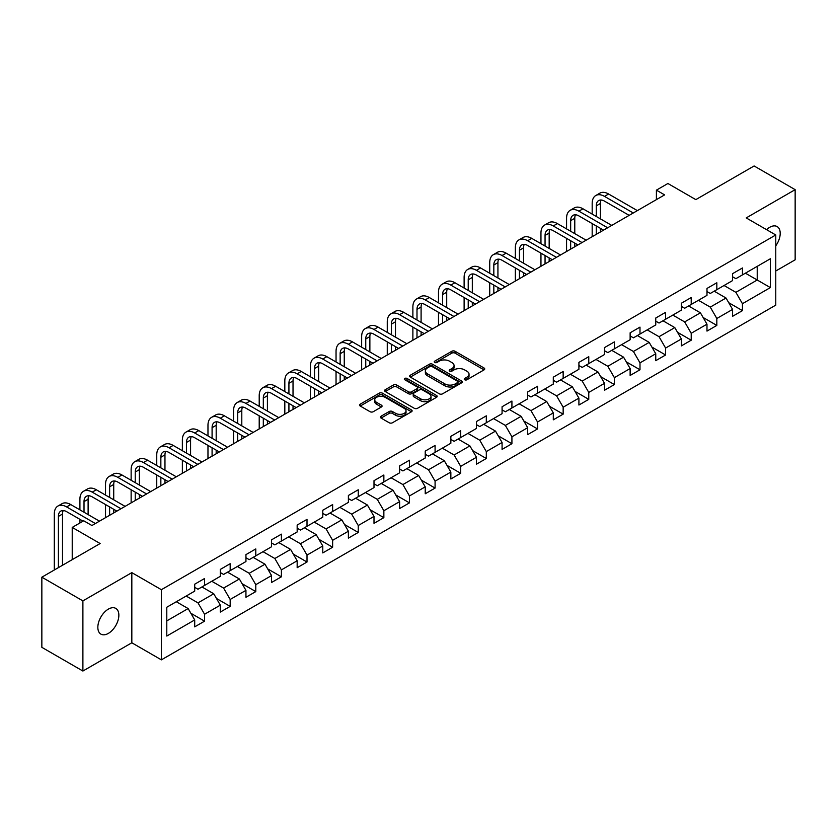 <?xml version="1.0" encoding="UTF-8"?>
<svg xmlns="http://www.w3.org/2000/svg" width="837" height="837" viewBox="0 0 837 837"><rect width="100%" height="100%" fill="white"/><g stroke="black" fill="none" stroke-linecap="round" stroke-linejoin="round"><path stroke-width="1.26" d="M464.681 379.757A1.59 0.921 0 0 0 466.941 379.757L484.058 369.87A2.281 1.318 0 0 0 484.728 368.939A2.281 1.318 0 0 0 484.058 368.008L455.056 351.258A2.281 1.318 0 0 0 451.834 351.258L434.706 361.145A1.59 0.921 0 0 0 434.236 361.793A1.59 0.921 0 0 0 434.706 362.452A1.59 0.921 0 0 0 436.966 362.452L439.184 361.165A7.292 4.206 0 0 1 449.49 361.165L451.907 362.567A7.292 4.206 0 0 1 454.052 365.539A7.292 4.206 0 0 1 451.907 368.521L449.699 369.797A1.59 0.921 0 0 0 449.228 370.456A1.59 0.921 0 0 0 449.699 371.105A1.59 0.921 0 0 0 451.949 371.105L454.167 369.828A7.292 4.206 0 0 1 464.483 369.828L466.9 371.22A7.292 4.206 0 0 1 469.034 374.202A7.292 4.206 0 0 1 466.9 377.173L464.681 378.45A1.59 0.921 0 0 0 464.221 379.109A1.59 0.921 0 0 0 464.681 379.757L464.681 378.45M108.35 633.4A14.857 8.579 120 0 0 118.059 620.301A14.857 8.579 120 0 0 115.778 608.394A14.857 8.579 120 0 0 108.35 609.127A14.857 8.579 120 0 0 98.64 622.226A14.857 8.579 120 0 0 100.921 634.132A14.857 8.579 120 0 0 108.35 633.4M775.773 245.827A14.857 8.579 120 0 0 777.134 226.565A14.857 8.579 120 0 0 769.705 227.298A14.857 8.579 120 0 0 766.566 229.662M381.076 416.209A2.281 1.318 0 0 0 380.416 417.14A2.281 1.318 0 0 0 381.076 418.071L389.215 422.769A2.281 1.318 0 0 0 392.438 422.769L411.459 411.783A2.281 1.318 0 0 0 412.128 410.852A2.281 1.318 0 0 0 411.459 409.931L382.446 393.181A2.281 1.318 0 0 0 379.224 393.181L360.213 404.156A2.281 1.318 0 0 0 359.544 405.087A2.281 1.318 0 0 0 360.213 406.018L370.038 411.699A2.281 1.318 0 0 0 373.26 411.699L381.4 406.991A2.281 1.318 0 0 0 382.07 406.06A2.281 1.318 0 0 0 381.4 405.139L376.524 402.325A6.1 3.515 0 0 1 374.746 399.835A6.1 3.515 0 0 1 378.502 396.581A6.1 3.515 0 0 1 385.146 397.345L404.25 408.372A6.1 3.515 0 0 1 406.029 410.852A6.1 3.515 0 0 1 402.273 414.106A6.1 3.515 0 0 1 395.629 413.342L392.438 411.511A2.281 1.318 0 0 0 389.215 411.511L381.076 416.209L381.076 418.071L389.215 413.405L389.215 411.511M775.773 271L795.15 259.815L795.15 189.664L754.106 165.967L695.819 199.624L667.905 183.502L656.407 190.145L664.62 194.885L91.924 525.521L83.721 520.781L72.223 527.415L72.223 559.65M82.894 600.882L82.894 671.033L131.827 642.785L131.827 572.634L82.894 600.882L41.85 577.185L100.137 543.537L72.223 527.415M131.827 572.634L161.384 589.698L775.773 234.977L775.773 305.128L161.384 659.849L161.384 589.698M795.15 189.664L746.217 217.913L775.773 234.977M439.341 393.829A2.281 1.318 0 0 0 442.564 393.829L461.585 382.854A2.281 1.318 0 0 0 462.244 381.923A2.281 1.318 0 0 0 461.585 380.992L432.572 364.241A2.281 1.318 0 0 0 429.35 364.241L410.329 375.217A2.281 1.318 0 0 0 409.659 376.148A2.281 1.318 0 0 0 410.329 377.079L439.341 393.829M405.411 380.103A1.59 0.921 0 0 1 407.023 380.322L436.485 397.334L417.506 408.299A2.281 1.318 0 0 1 414.284 408.299L385.271 391.549L393.411 386.882L393.411 384.989L385.271 389.686A2.281 1.318 0 0 0 384.601 390.617A2.281 1.318 0 0 0 385.271 391.549L385.271 389.686M393.411 386.882A2.281 1.318 0 0 1 396.633 386.882L396.633 384.989A2.281 1.318 0 0 0 393.411 384.989M396.633 384.989L408.393 391.779A2.281 1.318 0 0 0 411.616 391.779L417.014 388.661A2.281 1.318 0 0 0 417.684 387.74A2.281 1.318 0 0 0 417.014 386.809L404.773 379.736A1.59 0.921 0 0 1 404.302 379.077A1.59 0.921 0 0 1 405.286 378.23A1.59 0.921 0 0 1 407.023 378.429L436.516 395.462A2.281 1.318 0 0 1 437.186 396.393A2.281 1.318 0 0 1 436.516 397.324L436.516 395.462M82.894 671.033L41.85 647.336L41.85 577.185M190.857 613.249L204.563 621.169L204.563 614.253L220.319 605.151L220.319 612.067L230.175 606.386L230.175 599.459L245.942 590.357L245.942 597.283L255.787 591.592L255.787 584.676L271.554 575.574L271.554 582.489L281.399 576.808L281.399 569.882L297.166 560.79L297.166 567.706L307.012 562.014L307.012 555.098L322.779 545.996L322.779 552.922L332.634 547.231L332.634 540.315L348.391 531.213L348.391 538.128L358.246 532.447L358.246 525.521L374.003 516.419L374.003 523.345L383.859 517.653L383.859 510.737L399.615 501.635L399.615 508.551L409.471 502.87L409.471 495.943L425.227 486.852L425.227 493.767L435.083 488.076L435.083 481.16L450.85 472.058L450.85 478.984L460.695 473.292L460.695 466.366L476.462 457.274L476.462 464.19L486.307 458.498L486.307 451.582L502.074 442.48L502.074 449.406L511.92 443.715L511.92 436.799L527.687 427.697L527.687 434.612L537.542 428.931L537.542 422.005L553.299 412.903L553.299 419.829L563.155 414.137L563.155 407.221L578.911 398.119L578.911 405.035L588.767 399.354L588.767 392.427L604.523 383.336L604.523 390.251L614.379 384.56L614.379 377.644L630.135 368.542L630.135 375.468L639.991 369.776L639.991 362.86L655.758 353.758L655.758 360.674L665.603 354.993L665.603 348.066L681.37 338.964L681.37 345.89L691.216 340.199L691.216 333.283L706.983 324.181L706.983 331.096L716.828 325.415L716.828 318.489L732.595 309.397L732.595 316.313L742.45 310.621L742.45 303.705L770.354 287.593L770.354 258.769L757.223 266.354L757.223 280.008L770.354 287.593M204.563 621.169L194.707 626.861L194.707 619.935L166.793 636.047L166.793 607.233L194.707 591.121L194.707 584.195L204.563 578.513L204.563 585.429L220.319 576.327L220.319 569.411L230.175 563.719L230.175 570.646L245.942 561.543L245.942 554.628L255.787 548.936L255.787 555.852L271.554 546.76L271.554 539.834L281.399 534.152L281.399 541.068L297.166 531.966L297.166 525.05L307.012 519.358L307.012 526.285L322.779 517.182L322.779 510.256L332.634 504.575L332.634 511.491L348.391 502.388L348.391 495.473L358.246 489.781L358.246 496.707L374.003 487.605L374.003 480.689L383.859 474.997L383.859 481.913L399.615 472.821L399.615 465.895L409.471 460.214L409.471 467.13L425.227 458.027L425.227 451.112L435.083 445.42L435.083 452.346L450.85 443.244L450.85 436.318L460.695 430.636L460.695 437.552L476.462 428.45L476.462 421.534L486.307 415.843L486.307 422.769L502.074 413.666L502.074 406.74L511.92 401.059L511.92 407.975L527.687 398.872L527.687 391.957L537.542 386.265L537.542 393.191L553.299 384.089L553.299 377.173L563.155 371.482L563.155 378.397L578.911 369.305L578.911 362.379L588.767 356.698L588.767 363.614L604.523 354.511L604.523 347.596L614.379 341.904L614.379 348.83L630.135 339.728L630.135 332.802L639.991 327.121L639.991 334.036L655.758 324.934L655.758 318.018L665.603 312.327L665.603 319.253L681.37 310.15L681.37 303.235L691.216 297.543L691.216 304.459L706.983 295.367L706.983 288.441L716.828 282.76L716.828 289.675L732.595 280.573L732.595 273.657L742.45 267.966L742.45 274.892L770.354 258.769M201.937 586.946L213.759 593.778L197.992 602.87L186.17 596.049M194.707 587.323L197.992 589.227L204.563 585.429M197.992 602.87L204.563 614.253M213.759 593.778L220.319 605.151M227.549 572.163L239.372 578.984L223.605 588.087L211.782 581.265M220.319 572.539L223.605 574.433L230.175 570.646M223.605 588.087L230.175 599.459M239.372 578.984L245.942 590.357M253.161 557.369L264.984 564.201L249.217 573.303L237.394 566.471M245.942 557.756L249.217 559.65L255.787 555.852M249.217 573.303L255.787 584.676M264.984 564.201L271.554 575.574M278.773 542.585L290.596 549.407L274.839 558.509L263.017 551.688M271.554 542.962L274.839 544.856L281.399 541.068M274.839 558.509L281.399 569.882M290.596 549.407L297.166 560.79M304.386 527.802L316.208 534.623L300.452 543.726L288.629 536.894M297.166 528.178L300.452 530.072L307.012 526.285M300.452 543.726L307.012 555.098M316.208 534.623L322.779 545.996M329.998 513.008L341.82 519.84L326.064 528.932L314.241 522.11M322.779 513.384L326.064 515.289L332.634 511.491M326.064 528.932L332.634 540.315M341.82 519.84L348.391 531.213M355.62 498.224L367.433 505.046L351.676 514.148L339.853 507.327M348.391 498.601L351.676 500.495L358.246 496.707M351.676 514.148L358.246 525.521M367.433 505.046L374.003 516.419M381.233 483.43L393.055 490.262L377.288 499.354L365.466 492.533M374.003 483.817L377.288 485.711L383.859 481.913M377.288 499.354L383.859 510.737M393.055 490.262L399.615 501.635M406.845 468.647L418.667 475.468L402.9 484.571L391.078 477.749M399.615 469.023L402.9 470.917L409.471 467.13M402.9 484.571L409.471 495.943M418.667 475.468L425.227 486.852M432.457 453.863L444.28 460.685L428.513 469.787L416.69 462.955M425.227 454.24L428.513 456.134L435.083 452.346M428.513 469.787L435.083 481.16M444.28 460.685L450.85 472.058M458.069 439.069L469.892 445.891L454.125 454.993L442.302 448.172M450.85 439.446L454.125 441.35L460.695 437.552M454.125 454.993L460.695 466.366M469.892 445.891L476.462 457.274M483.681 424.286L495.504 431.107L479.747 440.21L467.925 433.378M476.462 424.662L479.747 426.556L486.307 422.769M479.747 440.21L486.307 451.582M495.504 431.107L502.074 442.48M509.294 409.492L521.116 416.324L505.36 425.416L493.537 418.594M502.074 409.879L505.36 411.773L511.92 407.975M505.36 425.416L511.92 436.799M521.116 416.324L527.687 427.697M534.906 394.708L546.728 401.53L530.972 410.632L519.149 403.811M527.687 395.085L530.972 396.979L537.542 393.191M530.972 410.632L537.542 422.005M546.728 401.53L553.299 412.903M560.528 379.914L572.341 386.746L556.584 395.849L544.761 389.017M553.299 380.301L556.584 382.195L563.155 378.397M556.584 395.849L563.155 407.221M572.341 386.746L578.911 398.119M586.141 365.131L597.963 371.952L582.196 381.055L570.374 374.233M578.911 365.507L582.196 367.401L588.767 363.614M582.196 381.055L588.767 392.427M597.963 371.952L604.523 383.336M611.753 350.347L623.575 357.169L607.808 366.271L595.986 359.439M604.523 350.724L607.808 352.618L614.379 348.83M607.808 366.271L614.379 377.644M623.575 357.169L630.135 368.542M637.365 335.553L649.188 342.385L633.421 351.477L621.598 344.656M630.135 335.93L633.421 337.834L639.991 334.036M633.421 351.477L639.991 362.86M649.188 342.385L655.758 353.758M662.977 320.77L674.8 327.591L659.033 336.694L647.21 329.872M655.758 321.146L659.033 323.04L665.603 319.253M659.033 336.694L665.603 348.066M674.8 327.591L681.37 338.964M688.589 305.976L700.412 312.808L684.656 321.91L672.833 315.078M681.37 306.363L684.656 308.257L691.216 304.459M684.656 321.91L691.216 333.283M700.412 312.808L706.983 324.181M714.202 291.192L726.024 298.014L710.268 307.116L698.445 300.295M706.983 291.569L710.268 293.463L716.828 289.675M710.268 307.116L716.828 318.489M726.024 298.014L732.595 309.397M745.401 273.186L757.223 280.008L735.88 292.333L724.057 285.501M732.595 276.785L735.88 278.679L742.45 274.892M735.88 292.333L742.45 303.705M131.827 642.785L161.384 659.849M656.407 190.145L656.407 199.624M166.793 620.887L188.147 608.562L176.325 601.74M188.147 608.562L194.707 619.935M728.734 302.712L742.45 310.621M703.122 317.495L716.828 325.415M677.51 332.289L691.216 340.199M651.897 347.073L665.603 354.993M626.285 361.856L639.991 369.776M600.673 376.65L614.379 384.56M575.05 391.434L588.767 399.354M549.438 406.227L563.155 414.137M523.826 421.011L537.542 428.931M498.214 435.805L511.92 443.715M472.602 450.588L486.307 458.498M446.989 465.372L460.695 473.292M421.377 480.166L435.083 488.076M395.765 494.949L409.471 502.87M370.142 509.743L383.859 517.653M344.53 524.527L358.246 532.447M318.918 539.31L332.634 547.231M293.306 554.104L307.012 562.014M267.694 568.888L281.399 576.808M242.081 583.682L255.787 591.592M216.469 598.465L230.175 606.386M465.32 379.977L466.9 379.067A7.292 4.206 0 0 0 469.034 376.095L469.034 374.202M454.052 365.539L454.052 367.443A7.292 4.206 0 0 1 451.907 370.414L450.337 371.325M484.037 369.891L455.056 353.162A2.281 1.318 0 0 0 451.834 353.162L435.345 362.672M461.553 382.865L432.572 366.135A2.281 1.318 0 0 0 429.35 366.135L410.36 377.1M457.557 382.572A1.59 0.921 0 0 0 458.017 381.923A1.59 0.921 0 0 0 457.557 381.264L432.091 366.564A1.59 0.921 0 0 0 429.831 366.564L427.498 367.914A7.292 4.206 0 0 0 425.363 370.896A7.292 4.206 0 0 0 427.498 373.867L444.897 383.921A7.292 4.206 0 0 0 455.213 383.921L457.557 382.572L457.557 384.465A1.59 0.921 0 0 0 458.017 383.817L458.017 381.923M425.363 370.896L425.363 372.789A7.292 4.206 0 0 0 427.498 375.771L427.498 373.867M457.557 384.465L455.213 385.815A7.292 4.206 0 0 1 444.897 385.815L427.498 375.771M396.633 386.882L408.393 393.683A2.281 1.318 0 0 0 411.616 393.683L417.014 390.565A2.281 1.318 0 0 0 417.684 389.634L417.684 387.74M420.603 398.83A6.1 3.515 0 0 0 427.247 399.594A6.1 3.515 0 0 0 431.013 396.34A6.1 3.515 0 0 0 429.224 393.85L422.497 389.969A2.281 1.318 0 0 0 419.274 389.969L413.876 393.087A2.281 1.318 0 0 0 413.206 394.018A2.281 1.318 0 0 0 413.876 394.949L420.603 398.83L420.603 400.724A6.1 3.515 0 0 0 427.247 401.488A6.1 3.515 0 0 0 431.013 398.234L431.013 396.34M413.206 394.018L413.206 395.911A2.281 1.318 0 0 0 413.876 396.843L413.876 394.949M420.603 400.724L413.876 396.843M406.029 410.852L406.029 412.756A6.1 3.515 0 0 1 402.273 416.01A6.1 3.515 0 0 1 395.629 415.246L392.438 413.405A2.281 1.318 0 0 0 389.215 413.405M374.746 399.835L374.746 401.729A6.1 3.515 0 0 0 376.524 404.219L376.524 402.325M381.369 407.012L376.524 404.219M411.459 409.931L411.459 411.783L382.446 395.074A2.281 1.318 0 0 0 379.224 395.074L360.245 406.039M592.177 214.105L592.177 203.485A17.42 10.054 60 0 1 595.787 195.513L599.888 193.148A17.42 10.054 60 0 1 608.593 194.006L637.365 210.621M595.787 195.513A17.42 10.054 60 0 1 604.492 196.381L633.264 212.985M629.152 215.36L604.492 201.121A11.613 6.706 -120 0 0 598.685 200.545A11.613 6.706 -120 0 0 596.289 205.86L596.289 216.48M601.112 200.012A11.613 6.706 -120 0 0 600.391 203.485L600.391 218.844M596.289 225.959L596.289 234.339M600.391 228.323L600.391 231.964M592.177 236.704L592.177 223.584M566.565 228.888L566.565 218.279A17.42 10.054 60 0 1 570.175 210.307L574.276 207.932A17.42 10.054 60 0 1 582.981 208.8L611.753 225.404M570.175 210.307A17.42 10.054 60 0 1 578.88 211.165L607.641 227.779M603.54 230.144L578.88 215.904A11.613 6.706 -120 0 0 573.073 215.329A11.613 6.706 -120 0 0 570.667 220.644L570.667 231.263M575.5 214.795A11.613 6.706 -120 0 0 574.778 218.279L574.778 233.638M570.667 240.742L570.667 249.123M574.778 243.117L574.778 246.748M566.565 251.487L566.565 238.378M540.953 243.682L540.953 233.063A17.42 10.054 60 0 1 544.563 225.09L548.664 222.726A17.42 10.054 60 0 1 557.369 223.584L586.141 240.188M544.563 225.09A17.42 10.054 60 0 1 553.267 225.959L582.029 242.563M577.928 244.927L553.267 230.698A11.613 6.706 -120 0 0 547.461 230.123A11.613 6.706 -120 0 0 545.054 235.438L545.054 246.047M549.888 229.579A11.613 6.706 -120 0 0 549.166 233.063L549.166 248.422M545.054 255.526L545.054 263.906M549.166 257.901L549.166 261.542M540.953 266.281L540.953 253.161M515.341 258.466L515.341 247.857A17.42 10.054 60 0 1 518.95 239.884L523.052 237.509A17.42 10.054 60 0 1 531.757 238.378L560.528 254.982M518.95 239.884A17.42 10.054 60 0 1 527.655 240.742L556.417 257.346M552.315 259.721L527.655 245.482A11.613 6.706 -120 0 0 521.849 244.906A11.613 6.706 -120 0 0 519.442 250.221L519.442 260.841M524.276 244.373A11.613 6.706 -120 0 0 523.543 247.857L523.543 263.205M519.442 270.32L519.442 278.7M523.543 272.684L523.543 276.325M515.341 281.065L515.341 267.945M489.729 273.26L489.729 262.64A17.42 10.054 60 0 1 493.328 254.668L497.44 252.293A17.42 10.054 60 0 1 506.144 253.161L534.906 269.765M493.328 254.668A17.42 10.054 60 0 1 502.043 255.526L530.804 272.14M526.703 274.505L502.043 260.265A11.613 6.706 -120 0 0 496.236 259.7A11.613 6.706 -120 0 0 493.83 265.005L493.83 275.624M498.664 259.156A11.613 6.706 -120 0 0 497.931 262.64L497.931 277.999M493.83 285.103L493.83 293.484M497.931 287.478L497.931 291.119M489.729 295.859L489.729 282.739M464.116 288.043L464.116 277.424A17.42 10.054 60 0 1 467.716 269.451L471.827 267.087A17.42 10.054 60 0 1 480.532 267.945L509.294 284.559M467.716 269.451A17.42 10.054 60 0 1 476.431 270.32L505.192 286.924M501.091 289.299L476.431 275.059A11.613 6.706 -120 0 0 470.624 274.484A11.613 6.706 -120 0 0 468.218 279.799L468.218 290.418M473.051 273.95A11.613 6.706 -120 0 0 472.319 277.424L472.319 292.783M468.218 299.897L468.218 308.278M472.319 302.262L472.319 305.903M464.116 310.642L464.116 297.522M438.494 302.837L438.494 292.218A17.42 10.054 60 0 1 442.103 284.245L446.205 281.87A17.42 10.054 60 0 1 454.92 282.739L483.681 299.343M442.103 284.245A17.42 10.054 60 0 1 450.808 285.103L479.58 301.718M475.468 304.082L450.808 289.843A11.613 6.706 -120 0 0 445.012 289.267A11.613 6.706 -120 0 0 442.606 294.582L442.606 305.202M447.439 288.734A11.613 6.706 -120 0 0 446.707 292.218L446.707 307.577M442.606 314.681L442.606 323.061M446.707 317.056L446.707 320.686M438.494 325.436L438.494 312.316M412.882 317.621L412.882 307.001A17.42 10.054 60 0 1 416.491 299.029L420.592 296.664A17.42 10.054 60 0 1 429.308 297.522L458.069 314.137M416.491 299.029A17.42 10.054 60 0 1 425.196 299.897L453.968 316.501M449.856 318.876L425.196 304.637A11.613 6.706 -120 0 0 419.389 304.061A11.613 6.706 -120 0 0 416.993 309.376L416.993 319.985M421.817 303.528A11.613 6.706 -120 0 0 421.095 307.001L421.095 322.36M416.993 329.475L416.993 337.845M421.095 331.839L421.095 335.48M412.882 340.22L412.882 327.1M387.269 332.404L387.269 321.795A17.42 10.054 60 0 1 390.879 313.823L394.98 311.448A17.42 10.054 60 0 1 403.685 312.316L432.457 328.92M390.879 313.823A17.42 10.054 60 0 1 399.584 314.681L428.356 331.285M424.244 333.66L399.584 319.42A11.613 6.706 -120 0 0 393.777 318.845A11.613 6.706 -120 0 0 391.371 324.16L391.371 334.779M396.204 318.311A11.613 6.706 -120 0 0 395.482 321.795L395.482 337.144M391.371 344.258L391.371 352.639M395.482 346.623L395.482 350.264M387.269 355.003L387.269 341.883M361.657 347.198L361.657 336.579A17.42 10.054 60 0 1 365.267 328.606L369.368 326.242A17.42 10.054 60 0 1 378.073 327.1L406.845 343.704M365.267 328.606A17.42 10.054 60 0 1 373.972 329.475L402.733 346.079M398.632 348.443L373.972 334.214A11.613 6.706 -120 0 0 368.165 333.639A11.613 6.706 -120 0 0 365.759 338.954L365.759 349.563M370.592 333.095A11.613 6.706 -120 0 0 369.87 336.579L369.87 351.938M365.759 359.042L365.759 367.422M369.87 361.417L369.87 365.058M361.657 369.797L361.657 356.677M336.045 361.982L336.045 351.362A17.42 10.054 60 0 1 339.655 343.39L343.756 341.025A17.42 10.054 60 0 1 352.461 341.883L381.233 358.498M339.655 343.39A17.42 10.054 60 0 1 348.359 344.258L377.121 360.862M373.02 363.237L348.359 348.998A11.613 6.706 -120 0 0 342.553 348.422A11.613 6.706 -120 0 0 340.146 353.737L340.146 364.357M344.98 347.889A11.613 6.706 -120 0 0 344.258 351.362L344.258 366.721M340.146 373.836L340.146 382.216M344.258 376.2L344.258 379.841M336.045 384.581L336.045 371.461M310.433 376.776L310.433 366.156A17.42 10.054 60 0 1 314.042 358.184L318.144 355.809A17.42 10.054 60 0 1 326.848 356.677L355.62 373.281M314.042 358.184A17.42 10.054 60 0 1 322.747 359.042L351.509 375.656M347.407 378.021L322.747 363.781A11.613 6.706 -120 0 0 316.941 363.206A11.613 6.706 -120 0 0 314.534 368.521L314.534 379.14M319.368 362.672A11.613 6.706 -120 0 0 318.635 366.156L318.635 381.515M314.534 388.619L314.534 397M318.635 390.994L318.635 394.635M310.433 399.375L310.433 386.255M284.821 391.559L284.821 380.94A17.42 10.054 60 0 1 288.42 372.967L292.531 370.603A17.42 10.054 60 0 1 301.236 371.461L329.998 388.075M288.42 372.967A17.42 10.054 60 0 1 297.135 373.836L325.896 390.44M321.795 392.815L297.135 378.575A11.613 6.706 -120 0 0 291.328 378A11.613 6.706 -120 0 0 288.922 383.315L288.922 393.934M293.756 377.466A11.613 6.706 -120 0 0 293.023 380.94L293.023 396.299M288.922 403.413L288.922 411.783M293.023 405.778L293.023 409.419M284.821 414.158L284.821 401.038M259.208 406.343L259.208 395.734A17.42 10.054 60 0 1 262.808 387.761L266.919 385.386A17.42 10.054 60 0 1 275.624 386.255L304.386 402.859M262.808 387.761A17.42 10.054 60 0 1 271.523 388.619L300.284 405.234M296.183 407.598L271.523 393.359A11.613 6.706 -120 0 0 265.716 392.783A11.613 6.706 -120 0 0 263.31 398.098L263.31 408.718M268.143 392.25A11.613 6.706 -120 0 0 267.411 395.734L267.411 411.082M263.31 418.197L263.31 426.577M267.411 420.561L267.411 424.202M259.208 428.942L259.208 415.822M233.586 421.137L233.586 410.517A17.42 10.054 60 0 1 237.195 402.545L241.297 400.18A17.42 10.054 60 0 1 250.012 401.038L278.773 417.642M237.195 402.545A17.42 10.054 60 0 1 245.9 403.413L274.672 420.017M270.56 422.382L245.9 408.153A11.613 6.706 -120 0 0 240.104 407.577A11.613 6.706 -120 0 0 237.698 412.892L237.698 423.501M242.531 407.033A11.613 6.706 -120 0 0 241.799 410.517L241.799 425.876M237.698 432.98L237.698 441.361M241.799 435.355L241.799 438.996M233.586 443.736L233.586 430.616M207.974 435.92L207.974 425.311A17.42 10.054 60 0 1 211.583 417.339L215.684 414.964A17.42 10.054 60 0 1 224.4 415.822L253.161 432.436M211.583 417.339A17.42 10.054 60 0 1 220.288 418.197L249.06 434.801M244.948 437.176L220.288 422.936A11.613 6.706 -120 0 0 214.481 422.361A11.613 6.706 -120 0 0 212.085 427.676L212.085 438.295M216.909 421.827A11.613 6.706 -120 0 0 216.187 425.311L216.187 440.66M212.085 447.774L212.085 456.155M216.187 450.139L216.187 453.78M207.974 458.519L207.974 445.399M182.361 450.714L182.361 440.095A17.42 10.054 60 0 1 185.971 432.122L190.072 429.747A17.42 10.054 60 0 1 198.777 430.616L227.549 447.22M185.971 432.122A17.42 10.054 60 0 1 194.676 432.98L223.448 449.595M219.336 451.959L194.676 437.72A11.613 6.706 -120 0 0 188.869 437.144A11.613 6.706 -120 0 0 186.463 442.459L186.463 453.079M191.296 436.611A11.613 6.706 -120 0 0 190.574 440.095L190.574 455.454M186.463 462.558L186.463 470.938M190.574 464.933L190.574 468.574M182.361 473.313L182.361 460.193M156.749 465.498L156.749 454.878A17.42 10.054 60 0 1 160.359 446.906L164.46 444.541A17.42 10.054 60 0 1 173.165 445.399L201.937 462.014M160.359 446.906A17.42 10.054 60 0 1 169.064 447.774L197.825 464.378M193.724 466.753L169.064 452.514A11.613 6.706 -120 0 0 163.257 451.938A11.613 6.706 -120 0 0 160.85 457.253L160.85 467.873M165.684 451.405A11.613 6.706 -120 0 0 164.962 454.878L164.962 470.237M160.85 477.352L160.85 485.732M164.962 479.716L164.962 483.357M156.749 488.097L156.749 474.977M131.137 480.281L131.137 469.672A17.42 10.054 60 0 1 134.747 461.7L138.848 459.325A17.42 10.054 60 0 1 147.553 460.193L176.325 476.797M134.747 461.7A17.42 10.054 60 0 1 143.451 462.558L172.213 479.172M168.111 481.537L143.451 467.297A11.613 6.706 -120 0 0 137.645 466.722A11.613 6.706 -120 0 0 135.238 472.037L135.238 482.656M140.072 466.188A11.613 6.706 -120 0 0 139.35 469.672L139.35 485.031M135.238 492.135L135.238 500.516M139.35 494.51L139.35 498.141M131.137 502.88L131.137 489.771M105.525 495.075L105.525 484.456A17.42 10.054 60 0 1 109.134 476.483L113.236 474.119A17.42 10.054 60 0 1 121.94 474.977L150.712 491.581M109.134 476.483A17.42 10.054 60 0 1 117.839 477.352L146.601 493.956M142.499 496.32L117.839 482.091A11.613 6.706 -120 0 0 112.032 481.516A11.613 6.706 -120 0 0 109.626 486.831L109.626 497.44M114.46 480.982A11.613 6.706 -120 0 0 113.727 484.456L113.727 499.815M109.626 506.919L109.626 515.299M113.727 509.294L113.727 512.935M105.525 517.674L105.525 504.554M79.913 509.859L79.913 499.25A17.42 10.054 60 0 1 83.512 491.277L87.623 488.902A17.42 10.054 60 0 1 96.328 489.771L125.09 506.375M83.512 491.277A17.42 10.054 60 0 1 92.227 492.135L120.988 508.739M116.887 511.114L92.227 496.875A11.613 6.706 -120 0 0 86.42 496.299A11.613 6.706 -120 0 0 84.014 501.614L84.014 512.234M88.848 495.766A11.613 6.706 -120 0 0 88.115 499.25L88.115 514.598M79.913 522.979L79.913 519.338M54.3 569.997L54.3 514.033A17.42 10.054 60 0 1 57.899 506.061L62.011 503.696A17.42 10.054 60 0 1 70.716 504.554L99.477 521.158M57.899 506.061A17.42 10.054 60 0 1 66.615 506.919L95.376 523.533M83.062 521.158L66.615 511.658A11.613 6.706 -120 0 0 60.808 511.093A11.613 6.706 -120 0 0 58.402 516.408L58.402 567.632M63.235 510.549A11.613 6.706 -120 0 0 62.503 514.033L62.503 565.257M466.9 379.067L466.9 377.173M449.699 371.105L449.699 369.797M451.907 370.414L451.907 368.521M434.706 362.452L434.706 361.145M451.834 353.162L451.834 351.258M455.056 353.162L455.056 351.258M484.058 369.87L484.058 368.008M410.329 377.079L410.329 375.217M429.35 366.135L429.35 364.241M432.572 366.135L432.572 364.241M461.585 382.854L461.585 380.992M444.897 385.815L444.897 383.921M455.213 385.815L455.213 383.921M408.393 393.683L408.393 391.779M411.616 393.683L411.616 391.779M417.014 390.565L417.014 388.661M407.023 380.322L407.023 378.429M392.438 413.405L392.438 411.511M395.629 415.246L395.629 413.342M381.4 406.991L381.4 405.139M360.213 406.018L360.213 404.156M379.224 395.074L379.224 393.181M382.446 395.074L382.446 393.181M608.593 194.006L604.492 196.381M600.391 203.485L596.289 205.86M582.981 208.8L578.88 211.165M574.778 218.279L570.667 220.644M557.369 223.584L553.267 225.959M549.166 233.063L545.054 235.438M531.757 238.378L527.655 240.742M523.543 247.857L519.442 250.221M506.144 253.161L502.043 255.526M497.931 262.64L493.83 265.005M480.532 267.945L476.431 270.32M472.319 277.424L468.218 279.799M454.92 282.739L450.808 285.103M446.707 292.218L442.606 294.582M429.308 297.522L425.196 299.897M421.095 307.001L416.993 309.376M403.685 312.316L399.584 314.681M395.482 321.795L391.371 324.16M378.073 327.1L373.972 329.475M369.87 336.579L365.759 338.954M352.461 341.883L348.359 344.258M344.258 351.362L340.146 353.737M326.848 356.677L322.747 359.042M318.635 366.156L314.534 368.521M301.236 371.461L297.135 373.836M293.023 380.94L288.922 383.315M275.624 386.255L271.523 388.619M267.411 395.734L263.31 398.098M250.012 401.038L245.9 403.413M241.799 410.517L237.698 412.892M224.4 415.822L220.288 418.197M216.187 425.311L212.085 427.676M198.777 430.616L194.676 432.98M190.574 440.095L186.463 442.459M173.165 445.399L169.064 447.774M164.962 454.878L160.85 457.253M147.553 460.193L143.451 462.558M139.35 469.672L135.238 472.037M121.94 474.977L117.839 477.352M113.727 484.456L109.626 486.831M96.328 489.771L92.227 492.135M88.115 499.25L84.014 501.614M70.716 504.554L66.615 506.919M62.503 514.033L58.402 516.408"/></g></svg>
